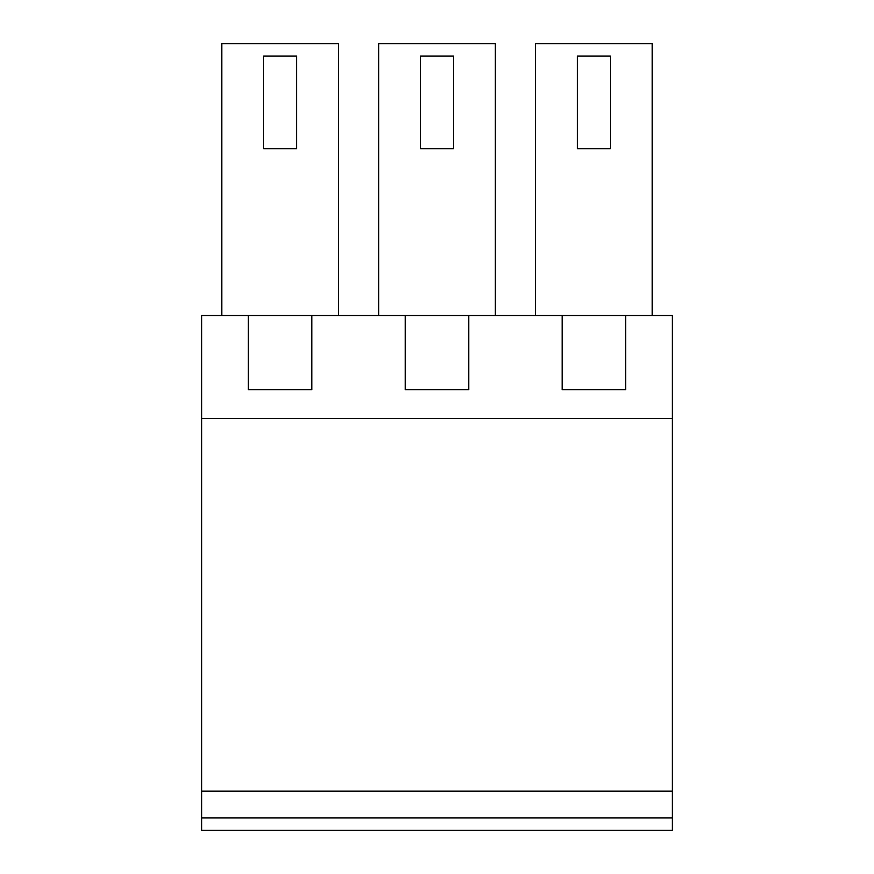 <?xml version="1.0" encoding="UTF-8"?>
<svg xmlns="http://www.w3.org/2000/svg" width="874" height="874" viewBox="0 0 874 874"><rect width="100%" height="100%" fill="white"/><g stroke="black" fill="none" stroke-linecap="round" stroke-linejoin="round"><path stroke-width="1.31" d="M201.643 817.944L201.643 830.3L672.357 830.3L672.357 418.471L201.643 418.471L201.643 817.944L672.357 817.944M672.357 418.471L672.357 315.514L625.62 315.514L625.62 389.64L562.201 389.64L562.201 315.514L468.715 315.514L468.715 389.64L405.285 389.64L405.285 315.514L311.799 315.514L311.799 389.64L248.38 389.64L248.38 315.514L201.643 315.514L201.643 418.471M672.357 791.178L201.643 791.178M248.38 315.514L311.799 315.514M405.285 315.514L468.715 315.514M562.201 315.514L625.62 315.514M221.821 315.514L221.821 43.7L338.369 43.7L338.369 315.514M378.726 315.514L378.726 43.7L495.274 43.7L495.274 315.514M535.631 315.514L535.631 43.7L652.179 43.7L652.179 315.514M296.57 148.722L263.62 148.722L263.62 56.056L296.57 56.056L296.57 148.722M453.475 148.722L420.525 148.722L420.525 56.056L453.475 56.056L453.475 148.722M610.38 148.722L577.43 148.722L577.43 56.056L610.38 56.056L610.38 148.722"/></g></svg>
